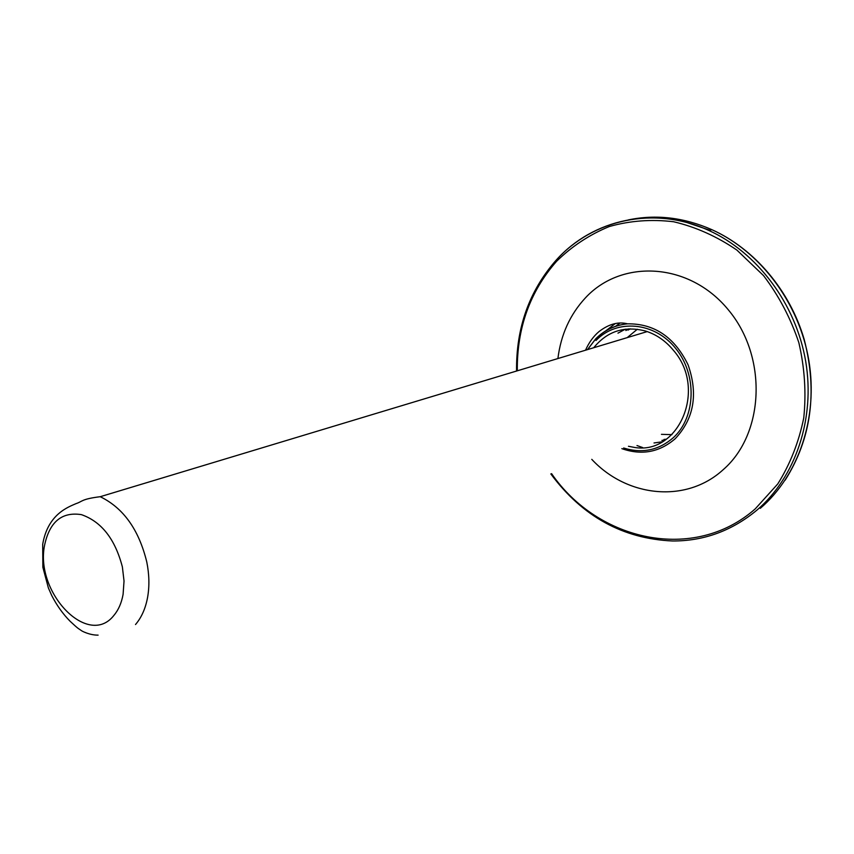<?xml version="1.0" encoding="UTF-8"?>
<svg xmlns="http://www.w3.org/2000/svg" width="854" height="854" viewBox="0 0 854 854"><rect width="100%" height="100%" fill="white"/><g stroke="black" fill="none" stroke-linecap="round" stroke-linejoin="round"><path stroke-width="1.28" d="M671.949 434.633L661.434 434.344M627.199 337.629L637.34 329.238M593.733 347.727C607.162 331.256 624.349 325.673 645.314 330.968C656.203 334.352 665.597 340.821 673.486 350.386C707.838 389.552 678.044 456.676 632.878 447.133L628.459 446.279M662.341 441.774L654.025 442.97M617.965 333.145L625.374 329.174M605.785 330.85L615.275 323.57M615.585 326.292L619.951 323.068M642.667 447.56L636.988 445.553M665.277 439.991L661.935 440.397M625.854 330.53L628.79 328.886M666.43 439.202L663.974 439.447M628.064 330.082L630.188 328.833M98.103 635.13C89.638 635.291 81.247 630.796 81.301 630.53C77.821 628.01 79.262 629.793 70.188 621.338C62.993 614.079 56.844 605.475 51.731 595.526L48.379 587.936L42.86 567.259L42.7 544.297C47.845 513.82 68.704 506.913 76.198 503.561C82.326 501.661 81.098 499.067 100.217 496.708C123.371 507.927 138.882 529.672 146.771 561.953C149.29 574.486 149.557 586.324 147.571 597.48C145.5 608.56 141.476 617.581 135.508 624.53M123.093 594.352C121.546 602.924 118.503 609.916 113.956 615.328C88.464 648.282 35.099 593.06 44.504 545.61C49.447 521.954 61.734 511.621 81.386 514.631C101.455 521.623 115.119 539.055 122.378 566.939L124.033 581.04L123.093 594.352M628.213 219.937C655.947 214.14 683.851 217.396 711.958 229.705C760.348 251.524 799.088 302.892 808.802 360.271C818.442 417.681 798.458 475.667 760.284 508.343M687.545 222.745L709.578 230.153M556.488 259.797C592.825 219.35 654.132 205.28 708.574 230.334C757.092 252.24 795.949 303.81 805.706 361.391C815.389 419.015 795.384 477.194 757.124 509.955C732.102 530.761 703.92 541.105 672.589 540.988C622.94 538.81 582.353 516.457 550.83 473.927M551.588 473.66C598.056 541.233 694.099 562.807 755.192 508.92L777.77 483.94C790.153 464.16 798.821 442.158 803.763 417.916C806.325 392.936 804.692 367.871 798.853 342.71C790.655 318.179 778.88 295.815 763.529 275.607L736.885 250.083C716.89 236.419 695.807 226.972 673.635 221.752C651.399 219.083 629.932 220.684 609.233 226.556C589.463 234.701 571.924 246.272 556.605 261.271C529.992 291.545 516.883 328.064 517.3 370.807M557.908 358.541C560.864 334.704 570.034 314.475 585.438 297.854C621.456 258.815 689.146 262.071 728.174 309.65C767.81 356.673 764.501 433.96 723.199 469.679C686.072 503.711 626.911 497.177 591.769 459.345M587.477 349.617L595.622 338.942C604.461 330.028 615.083 324.99 627.509 323.837C654.356 323.485 674.553 337.159 688.1 364.871C698.294 394.11 693.992 418.727 675.204 438.721C659.448 452.289 641.664 455.588 621.84 448.638M596.007 340.468C616.705 318.777 654.281 321.755 675.599 348.315C697.248 374.564 695.946 417.126 673.443 437.579C658.84 450.271 642.229 453.752 623.623 448.008M100.217 496.708L647.225 331.587M516.563 371.031C516.051 327.819 529.245 290.872 556.146 260.171C592.452 219.649 653.929 205.344 708.574 230.334L711.958 229.705C754.466 248.866 789.875 290.467 804.212 339.486C817.694 391.837 811.343 438.732 785.157 480.151M585.524 350.215C588.95 342.497 593.466 336.273 599.07 331.533C608.891 324.029 618.371 321.456 627.509 323.837C614.997 325.107 604.322 330.231 595.494 339.209L587.563 349.596"/></g></svg>

